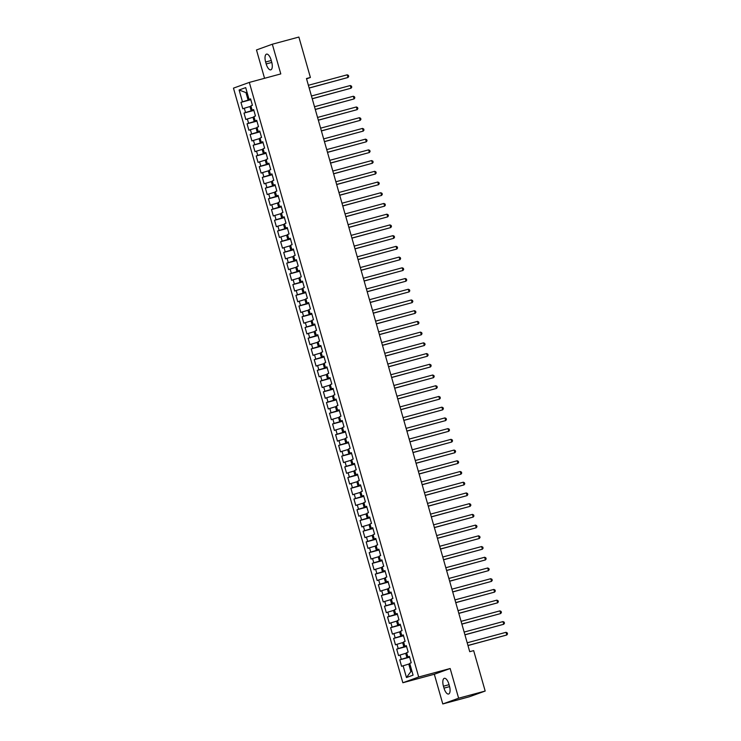 <?xml version="1.0" encoding="UTF-8"?>
<svg xmlns="http://www.w3.org/2000/svg" width="741" height="741" viewBox="0 0 741 741"><rect width="100%" height="100%" fill="white"/><g stroke="black" fill="none" stroke-linecap="round" stroke-linejoin="round"><path stroke-width="1.11" d="M442.785 703.95L458.623 698.207L450.167 668.512L434.319 674.254L442.785 703.95L469.34 696.781L485.179 691.047L473.666 650.626L469.729 651.691L306.468 78.527L310.396 77.472L298.882 37.05L272.327 44.219L256.488 49.953L264.556 78.296M434.319 674.254L402.854 682.748L233.471 88.142L249.319 82.408L418.693 677.005L402.854 682.748M247.04 92.329L245.975 92.616L239.102 90.004L242.464 101.804L240.945 102.351L242.779 108.788L244.298 108.232L245.521 112.521L244.002 113.077L245.836 119.505L247.355 118.958L248.578 123.247L247.049 123.793L248.883 130.231L250.402 129.675L251.625 133.964L250.106 134.519L251.94 140.947L253.459 140.401L254.682 144.69L253.163 145.236L254.997 151.673L256.516 151.118L257.738 155.406L256.219 155.962L258.044 162.39L259.572 161.844L260.786 166.132L259.267 166.679L261.101 173.116L262.62 172.56L263.842 176.849L262.323 177.405L264.157 183.833L265.676 183.286L266.899 187.575L265.38 188.121L267.214 194.55L268.733 194.003L269.956 198.292L268.437 198.838L270.261 205.276L271.78 204.729L273.003 209.018L271.484 209.564L273.318 215.992L274.837 215.446L276.06 219.734L274.541 220.281L276.374 226.718L277.894 226.162L279.116 230.451L277.597 231.007L279.422 237.435L280.95 236.888L282.164 241.177L280.644 241.723L282.478 248.161L283.998 247.605L285.22 251.894L283.701 252.449L285.535 258.878L287.054 258.331L288.277 262.62L286.758 263.166L288.592 269.604L290.111 269.048L291.333 273.336L289.814 273.892L291.639 280.32L293.158 279.774L294.381 284.062L292.862 284.609L294.696 291.046L296.215 290.491L297.437 294.779L295.918 295.335L297.752 301.763L299.271 301.216L300.494 305.505L298.975 306.052L300.809 312.489L302.328 311.933L303.551 316.222L302.022 316.778L303.856 323.206L305.375 322.659L306.598 326.948L305.079 327.494L306.913 333.932L308.432 333.376L309.655 337.664L308.136 338.22L309.97 344.648L311.489 344.102L312.711 348.39L311.192 348.937L313.017 355.374L314.545 354.819L315.759 359.107L314.24 359.663L316.074 366.091L317.593 365.545L318.815 369.833L317.296 370.38L319.13 376.817L320.649 376.261L321.872 380.55L320.353 381.106L322.187 387.534L323.706 386.987L324.929 391.276L323.4 391.822L325.234 398.26L326.753 397.704L327.976 401.993L326.457 402.548L328.291 408.976L329.81 408.43L331.032 412.718L329.513 413.265L331.347 419.702L332.866 419.147L334.089 423.435L332.57 423.991L334.395 430.419L335.923 429.873L337.136 434.161L335.617 434.708L337.451 441.145L338.97 440.589L340.193 444.878L338.674 445.434L340.508 451.862L342.027 451.315L343.25 455.604L341.731 456.15L343.565 462.588L345.084 462.032L346.306 466.321L344.778 466.876L346.612 473.304L348.131 472.758L349.354 477.047L347.835 477.593L349.669 484.03L351.188 483.475L352.41 487.763L350.891 488.319L352.725 494.747L354.244 494.201L355.467 498.489L353.948 499.036L355.773 505.473L357.301 504.917L358.514 509.206L356.995 509.762L358.829 516.19L360.348 515.643L361.571 519.932L360.052 520.478L361.886 526.916L363.405 526.36L364.628 530.649L363.109 531.204L364.942 537.633L366.462 537.086L367.684 541.375L366.165 541.921L367.99 548.359L369.509 547.803L370.732 552.091L369.213 552.647L371.046 559.075L372.566 558.529L373.788 562.817L372.269 563.364L374.103 569.801L375.622 569.245L376.845 573.534L375.326 574.09L377.15 580.518L378.679 579.971L379.892 584.26L378.373 584.806L380.207 591.235L381.726 590.688L382.949 594.977L381.43 595.523L383.264 601.961L384.783 601.414L386.005 605.703L384.486 606.249L386.32 612.677L387.839 612.131L389.062 616.419L387.543 616.966L389.368 623.403L390.887 622.848L392.109 627.136L390.59 627.692L392.424 634.12L393.943 633.574L395.166 637.862L393.647 638.409L395.481 644.846L397 644.29L398.223 648.579L396.704 649.135L398.538 655.563L400.057 655.016L401.279 659.305L399.751 659.851L401.585 666.289L408.754 664.056L410.894 671.559L411.931 671.179M239.102 90.004L245.697 87.614L249.059 99.414L250.643 99.099M410.894 671.559L406.466 677.533L413.061 675.144L409.699 663.343L411.218 662.797L409.393 656.369L407.865 656.915L406.652 652.626L408.171 652.08L406.337 645.643L404.818 646.198L403.595 641.91L405.114 641.354L403.28 634.926L401.761 635.472L400.538 631.184L402.057 630.637L400.223 624.2L398.704 624.756L397.482 620.467L399.001 619.911L397.176 613.483L395.657 614.03L394.434 609.741L395.953 609.195L394.119 602.757L392.6 603.313L391.378 599.024L392.897 598.469L391.063 592.04L389.544 592.587L388.321 588.298L389.84 587.752L388.006 581.315L386.487 581.87L385.264 577.582L386.793 577.026L384.959 570.598L383.44 571.144L382.217 566.856L383.736 566.309L381.902 559.872L380.383 560.428L379.16 556.139L380.679 555.583L378.846 549.155L377.326 549.702L376.104 545.413L377.623 544.867L375.798 538.429L374.279 538.985L373.056 534.696L374.575 534.141L372.742 527.712L371.222 528.259L370 523.97L371.519 523.424L369.685 516.986L368.166 517.542L366.943 513.254L368.462 512.698L366.628 506.27L365.109 506.816L363.887 502.528L365.415 501.981L363.581 495.544L362.062 496.1L360.839 491.811L362.358 491.255L360.524 484.827L359.005 485.374L357.783 481.085L359.302 480.538L357.468 474.101L355.949 474.657L354.726 470.368L356.245 469.813L354.42 463.384L352.892 463.931L351.679 459.642L353.198 459.096L351.364 452.658L349.845 453.214L348.622 448.926L350.141 448.37L348.307 441.942L346.788 442.488L345.565 438.2L347.084 437.653L345.25 431.216L343.731 431.771L342.509 427.483L344.037 426.927L342.203 420.499L340.684 421.045L339.461 416.757L340.98 416.21L339.146 409.773L337.627 410.329L336.405 406.04L337.924 405.484L336.09 399.056L334.571 399.603L333.348 395.314L334.867 394.768L333.042 388.33L331.514 388.886L330.301 384.598L331.82 384.042L329.986 377.614L328.467 378.16L327.244 373.872L328.763 373.325L326.929 366.888L325.41 367.443L324.188 363.155L325.707 362.599L323.873 356.171L322.354 356.717L321.131 352.429L322.659 351.882L320.825 345.445L319.306 346.001L318.084 341.712L319.603 341.156L317.769 334.728L316.25 335.275L315.027 330.986L316.546 330.44L314.712 324.002L313.193 324.558L311.97 320.269L313.489 319.714L311.665 313.286L310.136 313.832L308.923 309.543L310.442 308.997L308.608 302.56L307.089 303.115L305.866 298.827L307.385 298.271L305.551 291.843L304.032 292.389L302.81 288.101L304.329 287.554L302.495 281.117L300.976 281.673L299.753 277.384L301.272 276.838L299.447 270.4L297.928 270.947L296.706 266.658L298.225 266.112L296.391 259.683L294.872 260.23L293.649 255.941L295.168 255.395L293.334 248.957L291.815 249.504L290.592 245.225L292.111 244.669L290.277 238.241L288.758 238.787L287.536 234.499L289.064 233.952L287.23 227.515L285.711 228.071L284.488 223.782L286.007 223.226L284.173 216.798L282.654 217.345L281.432 213.056L282.951 212.51L281.117 206.072L279.598 206.628L278.375 202.339L279.894 201.784L278.07 195.355L276.55 195.902L275.328 191.613L276.847 191.067L275.013 184.629L273.494 185.185L272.271 180.897L273.79 180.341L271.956 173.913L270.437 174.459L269.215 170.171L270.734 169.624L268.9 163.187L267.381 163.742L266.158 159.454L267.686 158.898L265.852 152.47L264.333 153.016L263.111 148.728L264.63 148.181L262.796 141.744L261.277 142.3L260.054 138.011L261.573 137.456L259.739 131.027L258.22 131.574L256.997 127.285L258.516 126.739L256.692 120.301L255.163 120.857L253.95 116.569L255.469 116.013L253.635 109.585L252.116 110.131L250.893 105.843L252.412 105.296L250.578 98.859L249.059 99.414M406.466 677.533L403.104 665.733M409.541 656.915L406.92 657.619L405.697 653.33L406.763 653.043M401.279 659.305L406.92 657.619M400.057 655.016L405.697 653.33M406.494 646.189L403.864 646.902L402.65 642.614L403.715 642.327M398.223 648.579L403.864 646.902M397 644.29L402.65 642.614M407.865 656.915L409.458 656.6M403.437 635.472L400.816 636.176L399.594 631.888L400.659 631.601M395.166 637.862L400.816 636.176M393.943 633.574L399.594 631.888M404.818 646.198L406.401 645.883M400.381 624.746L397.76 625.46L396.537 621.171L397.602 620.884M392.109 627.136L397.76 625.46M390.887 622.848L396.537 621.171M401.761 635.472L403.345 635.157M397.333 614.03L394.703 614.734L393.48 610.445L394.555 610.158M389.062 616.419L394.703 614.734M387.839 612.131L393.48 610.445M398.704 624.756L400.297 624.441M394.277 603.304L391.656 604.017L390.433 599.728L391.498 599.441M386.005 605.703L391.656 604.017M384.783 601.414L390.433 599.728M395.657 614.03L397.241 613.715M391.22 592.587L388.599 593.291L387.376 589.002L388.441 588.715M382.949 594.977L388.599 593.291M381.726 590.688L387.376 589.002M392.6 603.313L394.184 602.998M388.164 581.87L385.542 582.574L384.32 578.286L385.385 577.999M379.892 584.26L385.542 582.574M378.679 579.971L384.32 578.286M389.544 592.587L391.128 592.272M385.116 571.144L382.486 571.848L381.272 567.56L382.337 567.273M376.845 573.534L382.486 571.848M375.622 569.245L381.272 567.56M386.487 581.87L388.08 581.555M382.06 560.428L379.438 561.132L378.216 556.843L379.281 556.556M373.788 562.817L379.438 561.132M372.566 558.529L378.216 556.843M383.44 571.144L385.024 570.829M379.003 549.702L376.382 550.406L375.159 546.117L376.224 545.83M370.732 552.091L376.382 550.406M369.509 547.803L375.159 546.117M380.383 560.428L381.967 560.113M375.956 538.985L373.325 539.689L372.102 535.4L373.177 535.113M367.684 541.375L373.325 539.689M366.462 537.086L372.102 535.4M377.326 549.702L378.92 549.387M372.899 528.259L370.278 528.972L369.055 524.684L370.12 524.387M364.628 530.649L370.278 528.972M363.405 526.36L369.055 524.684M374.279 538.985L375.863 538.67M369.842 517.542L367.221 518.246L365.998 513.958L367.064 513.67M361.571 519.932L367.221 518.246M360.348 515.643L365.998 513.958M371.222 528.259L372.806 527.944M366.786 506.816L364.164 507.529L362.942 503.241L364.007 502.944M358.514 509.206L364.164 507.529M357.301 504.917L362.942 503.241M368.166 517.542L369.75 517.227M363.738 496.1L361.108 496.803L359.885 492.515L360.96 492.228M355.467 498.489L361.108 496.803M354.244 494.201L359.885 492.515M365.109 506.816L366.702 506.501M360.682 485.374L358.06 486.087L356.838 481.798L357.903 481.502M352.41 487.763L358.06 486.087M351.188 483.475L356.838 481.798M362.062 496.1L363.646 495.785M357.625 474.657L355.004 475.361L353.781 471.072L354.846 470.785M349.354 477.047L355.004 475.361M348.131 472.758L353.781 471.072M359.005 485.374L360.589 485.059M354.578 463.931L351.947 464.644L350.725 460.356L351.79 460.068M346.306 466.321L351.947 464.644M345.084 462.032L350.725 460.356M355.949 474.657L357.542 474.342M351.521 453.214L348.9 453.918L347.677 449.63L348.742 449.342M343.25 455.604L348.9 453.918M342.027 451.315L347.677 449.63M352.892 463.931L354.485 463.616M348.465 442.488L345.843 443.201L344.621 438.913L345.686 438.626M340.193 444.878L345.843 443.201M338.97 440.589L344.621 438.913M349.845 453.214L351.429 452.899M345.408 431.771L342.787 432.475L341.564 428.187L342.629 427.9M337.136 434.161L342.787 432.475M335.923 429.873L341.564 428.187M346.788 442.488L348.372 442.173M342.361 421.045L339.73 421.759L338.507 417.47L339.582 417.183M334.089 423.435L339.73 421.759M332.866 419.147L338.507 417.47M343.731 431.771L345.325 431.457M339.304 410.329L336.683 411.033L335.46 406.744L336.525 406.457M331.032 412.718L336.683 411.033M329.81 408.43L335.46 406.744M340.684 421.045L342.268 420.731M336.247 399.603L333.626 400.316L332.403 396.027L333.469 395.74M327.976 401.993L333.626 400.316M326.753 397.704L332.403 396.027M337.627 410.329L339.211 410.014M333.191 388.886L330.569 389.59L329.347 385.301L330.412 385.014M324.929 391.276L330.569 389.59M323.706 386.987L329.347 385.301M334.571 399.603L336.164 399.288M330.143 378.16L327.513 378.873L326.299 374.585L327.365 374.298M321.872 380.55L327.513 378.873M320.649 376.261L326.299 374.585M331.514 388.886L333.107 388.571M327.087 367.443L324.465 368.147L323.243 363.859L324.308 363.572M318.815 369.833L324.465 368.147M317.593 365.545L323.243 363.859M328.467 378.16L330.051 377.845M324.03 356.717L321.409 357.431L320.186 353.142L321.251 352.855M315.759 359.107L321.409 357.431M314.545 354.819L320.186 353.142M325.41 367.443L326.994 367.128M320.983 346.001L318.352 346.705L317.129 342.416L318.204 342.129M312.711 348.39L318.352 346.705M311.489 344.102L317.129 342.416M322.354 356.717L323.947 356.402M317.926 335.275L315.305 335.988L314.082 331.699L315.147 331.412M309.655 337.664L315.305 335.988M308.432 333.376L314.082 331.699M319.306 346.001L320.89 345.686M314.869 324.558L312.248 325.262L311.025 320.973L312.091 320.686M306.598 326.948L312.248 325.262M305.375 322.659L311.025 320.973M316.25 335.275L317.833 334.96M311.813 313.832L309.192 314.545L307.969 310.257L309.034 309.97M303.551 316.222L309.192 314.545M302.328 311.933L307.969 310.257M313.193 324.558L314.777 324.243M308.765 303.115L306.135 303.819L304.921 299.531L305.987 299.244M300.494 305.505L306.135 303.819M299.271 301.216L304.921 299.531M310.136 313.832L311.729 313.517M305.709 292.389L303.088 293.103L301.865 288.814L302.93 288.527M297.437 294.779L303.088 293.103M296.215 290.491L301.865 288.814M307.089 303.115L308.673 302.8M302.652 281.673L300.031 282.377L298.808 278.088L299.873 277.801M294.381 284.062L300.031 282.377M293.158 279.774L298.808 278.088M304.032 292.389L305.616 292.074M299.605 270.947L296.974 271.66L295.752 267.371L296.826 267.084M291.333 273.336L296.974 271.66M290.111 269.048L295.752 267.371M300.976 281.673L302.569 281.358M296.548 260.23L293.927 260.934L292.704 256.645L293.769 256.358M288.277 262.62L293.927 260.934M287.054 258.331L292.704 256.645M297.928 270.947L299.512 270.632M293.492 249.504L290.87 250.217L289.648 245.929L290.713 245.642M285.22 251.894L290.87 250.217M283.998 247.605L289.648 245.929M294.872 260.23L296.456 259.915M290.435 238.787L287.814 239.491L286.591 235.203L287.656 234.916M282.164 241.177L287.814 239.491M280.95 236.888L286.591 235.203M291.815 249.504L293.399 249.189M287.388 228.061L284.757 228.774L283.544 224.486L284.609 224.199M279.116 230.451L284.757 228.774M277.894 226.162L283.544 224.486M288.758 238.787L290.352 238.472M284.331 217.345L281.71 218.049L280.487 213.76L281.552 213.473M276.06 219.734L281.71 218.049M274.837 215.446L280.487 213.76M285.711 228.071L287.295 227.756M281.274 206.619L278.653 207.332L277.43 203.043L278.496 202.756M273.003 209.018L278.653 207.332M271.78 204.729L277.43 203.043M282.654 217.345L284.238 217.03M278.227 195.902L275.596 196.606L274.374 192.317L275.448 192.03M269.956 198.292L275.596 196.606M268.733 194.003L274.374 192.317M279.598 206.628L281.191 206.313M275.17 185.176L272.549 185.889L271.326 181.601L272.392 181.313M266.899 187.575L272.549 185.889M265.676 183.286L271.326 181.601M276.55 195.902L278.134 195.587M272.114 174.459L269.492 175.163L268.27 170.875L269.335 170.587M263.842 176.849L269.492 175.163M262.62 172.56L268.27 170.875M273.494 185.185L275.078 184.87M269.057 163.742L266.436 164.446L265.213 160.158L266.278 159.871M260.786 166.132L266.436 164.446M259.572 161.844L265.213 160.158M270.437 174.459L272.021 174.144M266.01 153.016L263.379 153.72L262.157 149.432L263.231 149.145M257.738 155.406L263.379 153.72M256.516 151.118L262.157 149.432M267.381 163.742L268.974 163.428M262.953 142.3L260.332 143.004L259.109 138.715L260.174 138.428M254.682 144.69L260.332 143.004M253.459 140.401L259.109 138.715M264.333 153.016L265.917 152.702M259.896 131.574L257.275 132.278L256.053 127.989L257.118 127.702M251.625 133.964L257.275 132.278M250.402 129.675L256.053 127.989M261.277 142.3L262.86 141.985M256.84 120.857L254.219 121.561L252.996 117.273L254.061 116.985M248.578 123.247L254.219 121.561M247.355 118.958L252.996 117.273M258.22 131.574L259.813 131.259M253.793 110.131L251.171 110.844L249.949 106.556L251.014 106.259M245.521 112.521L251.171 110.844M244.298 108.232L249.949 106.556M255.163 120.857L256.757 120.542M250.736 99.414L248.115 100.118L245.975 92.616L247.012 92.236M242.464 101.804L248.115 100.118M252.116 110.131L253.7 109.816M458.623 698.207L485.179 691.047M249.319 82.408L280.793 73.915L272.327 44.219M450.167 668.512L418.693 677.005M306.561 78.861L310.396 77.472M409.819 663.769L408.754 664.056M271.123 60.03A7.141 2.908 -105.1 0 0 266.519 54.13A7.141 2.908 -105.1 0 0 265.639 62.012L266.186 63.948A7.141 2.908 -105.1 0 0 270.789 69.849A7.141 2.908 -105.1 0 0 271.669 61.957L271.123 60.03M443.998 688.139A7.141 2.908 -105.1 0 0 448.592 694.03A7.141 2.908 -105.1 0 0 449.472 686.147L448.926 684.221A7.141 2.908 -105.1 0 0 444.322 678.321A7.141 2.908 -105.1 0 0 443.442 686.203L443.998 688.139L449.602 686.62M240.945 102.351L250.819 99.692M244.002 113.077L253.867 110.409M247.049 123.793L256.923 121.135M250.106 134.519L259.98 131.852M253.163 145.236L263.027 142.578M256.219 155.962L266.084 153.294M259.267 166.679L269.14 164.02M262.323 177.405L272.197 174.737M265.38 188.121L275.244 185.454M268.437 198.838L278.301 196.18M271.484 209.564L281.358 206.896M274.541 220.281L284.414 217.622M277.597 231.007L287.462 228.339M280.644 241.723L290.518 239.065M283.701 252.449L293.575 249.782M286.758 263.166L296.622 260.508M289.814 273.892L299.679 271.225M292.862 284.609L302.736 281.95M295.918 295.335L305.792 292.667M298.975 306.052L308.84 303.393M302.022 316.778L311.896 314.11M305.079 327.494L314.953 324.836M308.136 338.22L318 335.553M311.192 348.937L321.057 346.279M314.24 359.663L324.113 356.995M317.296 370.38L327.17 367.721M320.353 381.106L330.217 378.438M323.4 391.822L333.274 389.164M326.457 402.548L336.331 399.881M329.513 413.265L339.378 410.607M332.57 423.991L342.435 421.323M335.617 434.708L345.491 432.049M338.674 445.434L348.548 442.766M341.731 456.15L351.595 453.492M344.778 466.876L354.652 464.209M347.835 477.593L357.708 474.935M350.891 488.319L360.756 485.651M353.948 499.036L363.812 496.377M356.995 509.762L366.869 507.094M360.052 520.478L369.926 517.82M363.109 531.204L372.973 528.537M366.165 541.921L376.03 539.263M369.213 552.647L379.086 549.979M372.269 563.364L382.143 560.705M375.326 574.09L385.19 571.422M378.373 584.806L388.247 582.148M381.43 595.523L391.304 592.865M384.486 606.249L394.351 603.582M387.543 616.966L397.408 614.308M390.59 627.692L400.464 625.024M393.647 638.409L403.521 635.75M396.704 649.135L406.568 646.467M399.751 659.851L409.625 657.193M309.182 88.059L347.992 77.481L309.154 87.966M347.223 74.804L348.409 75.378L348.715 76.453L347.992 77.481L347.223 74.804L308.386 85.28M312.23 98.775L351.039 88.207L312.202 98.683M350.28 85.53L351.466 86.104L351.771 87.169L351.039 88.207L350.28 85.53L311.442 96.006M315.286 109.501L354.096 98.924L315.258 109.409M353.337 96.247L354.522 96.821L354.828 97.895L354.096 98.924L353.337 96.247L314.499 106.723M318.343 120.218L357.153 109.649L318.315 120.125M356.384 106.973L357.57 107.547L357.875 108.612L357.153 109.649L356.384 106.973L317.546 117.448M321.39 130.944L360.2 120.366L321.372 130.851M359.441 117.689L360.626 118.264L360.932 119.338L360.2 120.366L359.441 117.689L320.603 128.165M324.447 141.661L363.257 131.092L324.419 141.568M362.497 128.415L363.683 128.99L363.988 130.055L363.257 131.092L362.497 128.415L323.66 138.891M327.503 152.387L366.313 141.809L327.476 152.294M365.545 139.132L366.739 139.706L367.045 140.781L366.313 141.809L365.545 139.132L326.716 149.608M330.56 163.103L369.37 152.535L330.532 163.011M368.601 149.858L369.787 150.432L370.092 151.497L369.37 152.535L368.601 149.858L329.764 160.334M333.607 173.829L372.417 163.252L333.58 173.737M371.658 160.575L372.843 161.149L373.149 162.223L372.417 163.252L371.658 160.575L332.82 171.051M336.664 184.546L375.474 173.978L336.636 184.453M374.714 171.301L375.9 171.875L376.206 172.94L375.474 173.978L374.714 171.301L335.877 181.777M339.721 195.272L378.531 184.694L339.693 195.179M377.762 182.017L378.947 182.592L379.253 183.666L378.531 184.694L377.762 182.017L338.933 192.493M342.768 205.989L381.578 195.42L342.75 205.896M380.818 192.734L382.004 193.318L382.31 194.383L381.578 195.42L380.818 192.734L341.981 203.219M345.825 216.715L384.635 206.137L345.797 216.622M383.875 203.46L385.061 204.034L385.366 205.109L384.635 206.137L383.875 203.46L345.037 213.936M348.881 227.431L387.691 216.863L348.854 227.339M386.922 214.177L388.117 214.76L388.423 215.826L387.691 216.863L386.922 214.177L348.094 224.662M351.938 238.157L390.748 227.58L351.91 238.065M389.979 224.903L391.165 225.477L391.47 226.551L390.748 227.58L389.979 224.903L351.141 235.379M354.985 248.874L393.795 238.306L354.967 248.781M393.036 235.619L394.221 236.203L394.527 237.268L393.795 238.306L393.036 235.619L354.198 246.105M358.042 259.591L396.852 249.022L358.014 259.507M396.092 246.345L397.278 246.92L397.584 247.994L396.852 249.022L396.092 246.345L357.255 256.821M361.099 270.317L399.908 259.748L361.071 270.224M399.14 257.062L400.325 257.646L400.631 258.711L399.908 259.748L399.14 257.062L360.311 267.547M364.155 281.034L402.965 270.465L364.127 280.95M402.196 267.788L403.382 268.362L403.688 269.437L402.965 270.465L402.196 267.788L363.359 278.264M367.203 291.759L406.012 281.191L367.175 291.667M405.253 278.505L406.439 279.088L406.744 280.154L406.012 281.191L405.253 278.505L366.415 288.99M370.259 302.476L409.069 291.908L370.231 302.393M408.31 289.231L409.495 289.805L409.801 290.88L409.069 291.908L408.31 289.231L369.472 299.707M373.316 313.202L412.126 302.634L373.288 313.11M411.357 299.948L412.542 300.522L412.848 301.596L412.126 302.634L411.357 299.948L372.519 310.433M376.363 323.919L415.173 313.35L376.345 323.826M414.414 310.674L415.599 311.248L415.905 312.322L415.173 313.35L414.414 310.674L375.576 321.149M379.42 334.645L418.23 324.076L379.392 334.552M417.47 321.39L418.656 321.965L418.961 323.039L418.23 324.076L417.47 321.39L378.632 331.875M382.476 345.362L421.286 334.793L382.449 345.269M420.517 332.116L421.712 332.69L422.009 333.765L421.286 334.793L420.517 332.116L381.689 342.592M385.533 356.088L424.343 345.519L385.505 355.995M423.574 342.833L424.76 343.407L425.065 344.482L424.343 345.519L423.574 342.833L384.736 353.318M388.58 366.804L427.39 356.236L388.553 366.712M426.631 353.559L427.816 354.133L428.122 355.208L427.39 356.236L426.631 353.559L387.793 364.035M391.637 377.53L430.447 366.962L391.609 377.438M429.687 364.276L430.873 364.85L431.179 365.924L430.447 366.962L429.687 364.276L390.85 374.761M394.694 388.247L433.504 377.678L394.666 388.154M432.735 375.002L433.92 375.576L434.226 376.65L433.504 377.678L432.735 375.002L393.897 385.477M397.741 398.973L436.551 388.404L397.722 398.88M435.791 385.718L436.977 386.293L437.283 387.367L436.551 388.404L435.791 385.718L396.954 396.203M400.798 409.69L439.608 399.121L400.77 409.597M438.848 396.444L440.034 397.019L440.339 398.093L439.608 399.121L438.848 396.444L400.01 406.92M403.854 420.416L442.664 409.847L403.826 420.323M441.895 407.161L443.09 407.735L443.396 408.81L442.664 409.847L441.895 407.161L403.067 417.637M406.911 431.132L445.721 420.564L406.883 431.04M444.952 417.887L446.138 418.461L446.443 419.536L445.721 420.564L444.952 417.887L406.114 428.363M409.958 441.858L448.768 431.29L409.93 441.766M448.009 428.604L449.194 429.178L449.5 430.252L448.768 431.29L448.009 428.604L409.171 439.08M413.015 452.575L451.825 442.007L412.987 452.482M451.065 439.33L452.251 439.904L452.556 440.978L451.825 442.007L451.065 439.33L412.228 449.806M416.072 463.301L454.881 452.732L416.044 463.208M454.113 450.046L455.298 450.621L455.604 451.695L454.881 452.732L454.113 450.046L415.275 460.522M419.119 474.018L457.929 463.449L419.1 473.925M457.169 460.772L458.355 461.347L458.66 462.421L457.929 463.449L457.169 460.772L418.332 471.248M422.175 484.744L460.985 474.175L422.148 484.651M460.226 471.489L461.411 472.063L461.717 473.138L460.985 474.175L460.226 471.489L421.388 481.965M425.232 495.46L464.042 484.892L425.204 495.368M463.273 482.215L464.468 482.789L464.774 483.864L464.042 484.892L463.273 482.215L424.445 492.691M428.289 506.186L467.099 495.609L428.261 506.094M466.33 492.932L467.515 493.506L467.821 494.58L467.099 495.609L466.33 492.932L427.492 503.408M431.336 516.903L470.146 506.335L431.318 516.81M469.386 503.658L470.572 504.232L470.878 505.297L470.146 506.335L469.386 503.658L430.549 514.134M434.393 527.629L473.203 517.051L434.365 527.536M472.443 514.374L473.629 514.949L473.934 516.023L473.203 517.051L472.443 514.374L433.605 524.85M437.449 538.346L476.259 527.777L437.422 538.253M475.49 525.1L476.676 525.675L476.982 526.74L476.259 527.777L475.49 525.1L436.662 535.576M440.497 549.072L479.307 538.494L440.478 548.979M478.547 535.817L479.733 536.391L480.038 537.466L479.307 538.494L478.547 535.817L439.709 546.293M443.553 559.788L482.363 549.22L443.526 559.696M481.604 546.543L482.789 547.117L483.095 548.183L482.363 549.22L481.604 546.543L442.766 557.019M446.61 570.514L485.42 559.937L446.582 570.422M484.66 557.26L485.846 557.834L486.152 558.909L485.42 559.937L484.66 557.26L445.823 567.736M449.667 581.231L488.476 570.663L449.639 581.139M487.708 567.986L488.893 568.56L489.199 569.625L488.476 570.663L487.708 567.986L448.87 578.462M452.714 591.957L491.524 581.379L452.695 591.864M490.764 578.702L491.95 579.277L492.256 580.351L491.524 581.379L490.764 578.702L451.927 589.178M455.771 602.674L494.58 592.105L455.743 602.581M493.821 589.419L495.007 590.003L495.312 591.068L494.58 592.105L493.821 589.419L454.983 599.904M458.827 613.4L497.637 602.822L458.799 613.307M496.868 600.145L498.054 600.719L498.36 601.794L497.637 602.822L496.868 600.145L458.04 610.621M461.884 624.117L500.694 613.548L461.856 624.024M499.925 610.862L501.111 611.445L501.416 612.511L500.694 613.548L499.925 610.862L461.087 621.347M464.931 634.842L503.741 624.265L464.903 634.75M502.982 621.588L504.167 622.162L504.473 623.237L503.741 624.265L502.982 621.588L464.144 632.064M467.988 645.559L506.798 634.991L467.96 645.467M506.038 632.305L507.224 632.888L507.529 633.953L506.798 634.991L506.038 632.305L467.2 642.79M271.252 60.503L265.639 62.012M271.799 62.429L266.186 63.948M449.055 684.693L443.442 686.203"/></g></svg>

